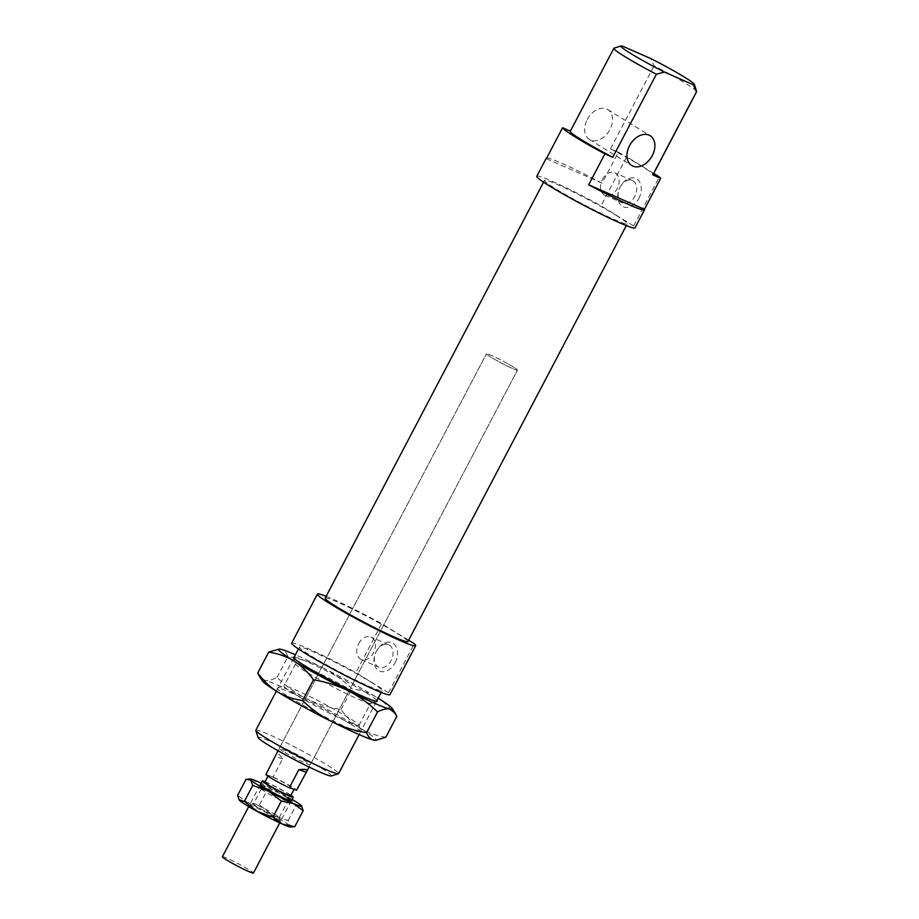 <?xml version="1.0" encoding="UTF-8"?>
<svg xmlns="http://www.w3.org/2000/svg" width="919" height="919" viewBox="0 0 919 919"><rect width="100%" height="100%" fill="white"/><g stroke="black" fill="none" stroke-linecap="round" stroke-linejoin="round"><path stroke-width="0.69" stroke-dasharray="4.59 3.45" d="M265.097 781.701A17.518 1.218 -152.3 0 1 284.27 791.259A17.518 1.218 -152.3 0 1 290.955 795.268M222.387 856.761A17.518 1.218 -152.3 0 1 244.454 867.088A17.518 1.218 -152.3 0 1 253.414 873.05M265.89 774.568L269.508 775.774A14.601 1.011 -152.3 0 1 286.694 784.183A14.601 1.011 -152.3 0 1 294.16 789.157A14.601 1.011 -152.3 0 1 292.966 788.973A14.601 1.011 -152.3 0 1 275.769 780.553A14.601 1.011 -152.3 0 1 268.302 775.59A14.601 1.011 -152.3 0 1 269.508 775.774L273.127 776.98L282.604 758.922C279.537 753.913 277.308 752.546 275.918 754.809M264.787 782.287A14.601 1.011 -152.3 0 1 283.178 790.891A14.601 1.011 -152.3 0 1 290.645 795.865M508.506 364.142A17.518 1.218 -152.3 0 1 517.466 370.104A17.518 1.218 -152.3 0 1 495.398 359.788A17.518 1.218 -152.3 0 1 486.438 353.815A17.518 1.218 -152.3 0 1 508.506 364.142M273.127 776.98A17.518 1.218 -152.3 0 1 287.785 784.55A17.518 1.218 -152.3 0 1 296.584 790.179M282.604 758.922L275.367 756.509M360.535 695.649A42.343 2.929 27.7 0 0 319.984 673.65A42.343 2.929 27.7 0 0 295.608 663.909A42.343 2.929 27.7 0 0 295.608 664.138A42.343 2.929 27.7 0 0 305.648 671.525A42.343 2.929 27.7 0 0 344.97 692.926A42.343 2.929 27.7 0 0 370.403 703.403A42.343 2.929 27.7 0 0 370.587 703.265A42.343 2.929 27.7 0 0 360.535 695.649M294.011 693.707A42.343 2.929 -152.3 0 1 283.96 686.091A42.343 2.929 -152.3 0 1 284.143 685.953A42.343 2.929 -152.3 0 1 309.577 696.43A42.343 2.929 -152.3 0 1 348.898 717.831A42.343 2.929 -152.3 0 1 358.938 725.229A42.343 2.929 -152.3 0 1 358.938 725.447A42.343 2.929 -152.3 0 1 334.562 715.706A42.343 2.929 -152.3 0 1 294.011 693.707M294.275 657.028A47.306 3.274 -152.3 0 1 323.89 669.641A47.306 3.274 -152.3 0 1 366.061 692.685A47.306 3.274 -152.3 0 1 377.008 700.462M349.806 723.632A47.306 3.274 27.7 0 0 305.878 699.727A47.306 3.274 27.7 0 0 277.469 688.021A47.306 3.274 27.7 0 0 288.486 696.671A47.306 3.274 27.7 0 0 335.148 721.92A47.306 3.274 27.7 0 0 361.041 731.892A47.306 3.274 27.7 0 0 349.806 723.632M278.457 649.113L280.973 649.331C284.005 650.043 286.326 652.479 287.934 656.648C300.961 658.912 312.529 662.576 322.615 667.642A64.238 4.446 27.7 0 0 296.596 655.281A64.238 4.446 27.7 0 0 295.447 654.787M385.854 737.199C376.204 735.728 367.841 732.811 360.788 728.457C353.723 724.115 347.141 717.819 341.041 709.583C328.014 707.32 316.458 703.655 306.36 698.589C296.274 693.535 286.487 686.493 276.998 677.464C271.852 680.06 267.751 681.002 264.729 680.29A64.238 4.446 -152.3 0 1 280.341 686.229A64.238 4.446 -152.3 0 1 306.36 698.589A64.238 4.446 -152.3 0 1 360.788 728.457A64.238 4.446 -152.3 0 1 375.366 740.277M262.432 680.979A64.238 4.446 -152.3 0 1 264.729 680.29L259.376 676.189M322.615 667.642C332.712 672.697 342.5 679.738 351.977 688.768C361.627 690.238 369.978 693.156 377.043 697.51A64.238 4.446 27.7 0 0 322.615 667.642M378.18 698.222A64.238 4.446 27.7 0 0 377.043 697.51C384.096 701.852 390.678 708.147 396.778 716.383M276.998 677.464L287.934 656.648M341.041 709.583L351.977 688.768M293.15 826.916L290.197 825.963L288.049 820.621L272.552 815.096A29.201 2.022 -152.3 0 1 283.914 821.643A29.201 2.022 -152.3 0 1 290.197 825.963A29.201 2.022 -152.3 0 1 290.542 827.008M246.039 779.312L258.182 781.816L267.9 788.927L283.385 794.453L296.458 804.596L301.65 806.032M261.329 788.939A14.601 1.011 27.7 0 0 264.798 791.5A14.601 1.011 27.7 0 0 278.411 798.898A14.601 1.011 27.7 0 0 287.13 802.482A14.601 1.011 27.7 0 0 287.188 802.448A14.601 1.011 27.7 0 0 283.718 799.817A14.601 1.011 27.7 0 0 269.738 792.224A14.601 1.011 27.7 0 0 261.329 788.87A14.601 1.011 27.7 0 0 261.329 788.939L260.295 784.619A17.518 1.218 -152.3 0 1 269.956 788.364A17.518 1.218 -152.3 0 1 287.176 797.681M275.803 814.9A14.601 1.011 27.7 0 0 262.248 807.525A14.601 1.011 27.7 0 0 253.472 803.907A14.601 1.011 27.7 0 0 253.414 803.953A14.601 1.011 27.7 0 0 256.872 806.583A14.601 1.011 27.7 0 0 270.864 814.165A14.601 1.011 27.7 0 0 279.261 817.531A14.601 1.011 27.7 0 0 279.273 817.451A14.601 1.011 27.7 0 0 275.803 814.9M276.343 818.312A17.518 1.218 -152.3 0 1 280.502 821.368A17.518 1.218 -152.3 0 1 270.91 817.68A17.518 1.218 -152.3 0 1 253.633 808.329A17.518 1.218 -152.3 0 1 249.554 805.124A17.518 1.218 -152.3 0 1 260.066 809.455A17.518 1.218 -152.3 0 1 276.343 818.312M239.158 799.978A29.201 2.022 -152.3 0 1 247.349 802.448A29.201 2.022 -152.3 0 1 272.552 815.096L259.48 804.952L247.349 802.448L237.63 795.337M292.081 799.404A29.201 2.022 27.7 0 0 283.385 794.453A29.201 2.022 27.7 0 0 261.053 783.114M288.049 820.621L296.458 804.596M259.48 804.952L267.9 788.927M408.61 640.256L381.661 623.645L355.929 672.651L388.542 692.754A55.485 3.837 -152.3 0 1 389.932 694.672M388.542 692.754L414.262 643.748M616.189 215.368A46.72 3.239 -152.3 0 1 627.275 223.765A46.72 3.239 -152.3 0 1 600.371 213.024A46.72 3.239 -152.3 0 1 555.627 188.74A46.72 3.239 -152.3 0 1 544.542 180.331A46.72 3.239 -152.3 0 1 571.446 191.083A46.72 3.239 -152.3 0 1 616.189 215.368M325.177 598.166A46.72 3.239 -152.3 0 1 352.08 608.918A46.72 3.239 -152.3 0 1 396.824 633.191A46.72 3.239 -152.3 0 1 407.91 641.6M653.708 173.427L626.747 156.804L601.026 205.81L633.628 225.913A55.485 3.837 -152.3 0 1 635.029 227.843M633.628 225.913L659.36 176.907M283.42 751.593A17.518 1.218 -152.3 0 1 279.261 748.434A17.518 1.218 -152.3 0 1 289.347 752.466A17.518 1.218 -152.3 0 1 306.13 761.575A17.518 1.218 -152.3 0 1 310.289 764.723A17.518 1.218 -152.3 0 1 300.203 760.691A17.518 1.218 -152.3 0 1 283.42 751.593M490.597 356.974A17.518 1.218 -152.3 0 1 486.438 353.815A17.518 1.218 -152.3 0 1 496.536 357.847A17.518 1.218 -152.3 0 1 513.307 366.957A17.518 1.218 -152.3 0 1 517.466 370.104A17.518 1.218 -152.3 0 1 507.38 366.072A17.518 1.218 -152.3 0 1 490.597 356.974M587.241 119.527A17.518 12.349 -58.3 0 1 607.792 109.614A17.518 12.349 -58.3 0 1 609.952 129.522A17.518 12.349 -58.3 0 1 589.401 139.435A17.518 12.349 -58.3 0 1 587.241 119.527M696.613 91.463A46.72 3.239 27.7 0 0 685.517 83.307A46.72 3.239 27.7 0 0 654.098 65.754L650.882 58.621M546.346 158.688L602.106 183.203L618.349 152.255L610.503 148.809A46.72 3.239 -152.3 0 1 641.921 166.362A46.72 3.239 -152.3 0 1 653.007 174.771M620.026 187.166A12.269 8.662 113.7 0 1 632.364 180.503A12.269 8.662 113.7 0 1 634.845 196.298A12.269 8.662 113.7 0 1 622.496 202.961A12.269 8.662 113.7 0 1 619.165 189.073A12.269 8.662 113.7 0 1 619.877 187.453A12.269 8.662 113.7 0 1 620.026 187.166M602.427 179.435A12.269 8.662 113.7 0 1 614.765 172.772A12.269 8.662 113.7 0 1 617.235 188.567A12.269 8.662 113.7 0 1 604.897 195.23A12.269 8.662 113.7 0 1 602.427 179.435M638.866 198.412A15.474 10.925 -66.3 0 0 636.695 178.987A15.474 10.925 -66.3 0 0 620.164 186.89A15.474 10.925 -66.3 0 0 619.98 187.246A15.474 10.925 -66.3 0 0 619.084 189.291A15.474 10.925 -66.3 0 0 623.162 206.764A15.474 10.925 -66.3 0 0 638.866 198.412M376.285 651.422A12.269 8.662 113.7 0 1 388.622 644.759A12.269 8.662 113.7 0 1 391.103 660.554A12.269 8.662 113.7 0 1 378.754 667.217A12.269 8.662 113.7 0 1 375.423 653.329A12.269 8.662 113.7 0 1 376.135 651.709A12.269 8.662 113.7 0 1 376.285 651.422M358.686 643.691A12.269 8.662 113.7 0 1 371.023 637.028A12.269 8.662 113.7 0 1 373.493 652.823A12.269 8.662 113.7 0 1 361.156 659.486A12.269 8.662 113.7 0 1 358.686 643.691M395.124 662.668A15.474 10.925 -66.3 0 0 392.953 643.231A15.474 10.925 -66.3 0 0 376.422 651.146A15.474 10.925 -66.3 0 0 376.25 651.502A15.474 10.925 -66.3 0 0 375.343 653.547A15.474 10.925 -66.3 0 0 379.421 671.019A15.474 10.925 -66.3 0 0 395.124 662.668M371.092 682.197A46.72 3.239 -152.3 0 1 382.178 690.606A46.72 3.239 -152.3 0 1 355.274 679.853A46.72 3.239 -152.3 0 1 310.53 655.58A46.72 3.239 -152.3 0 1 299.445 647.171A46.72 3.239 -152.3 0 1 326.348 657.924A46.72 3.239 -152.3 0 1 371.092 682.197M255.85 730.214A46.72 3.239 -152.3 0 1 282.753 740.967A46.72 3.239 -152.3 0 1 327.497 765.251A46.72 3.239 -152.3 0 1 338.583 773.66M331.311 775.981A41.47 2.872 27.7 0 0 321.65 768.399A41.47 2.872 27.7 0 0 280.755 746.262A41.47 2.872 27.7 0 0 258.055 737.532M622.14 45.984L614.041 48.144L570.354 131.164M610.503 148.809L654.098 65.754M536.788 176.264A55.485 3.837 -152.3 0 1 601.026 205.81M291.691 643.093A55.485 3.837 -152.3 0 1 355.929 672.651M546.713 157.999A55.485 3.837 -152.3 0 1 602.106 183.203M618.349 152.255A55.485 3.837 -152.3 0 1 626.747 156.804M326.142 596.328A55.485 3.837 -152.3 0 1 381.661 623.645M291.334 800.828L279.744 822.896M310.289 764.723L517.466 370.104L309.083 767.032M279.261 748.434L486.438 353.815L278.055 750.743M268.302 775.59L267.992 776.176M260.307 784.539L248.716 806.606M295.608 663.909L283.96 686.091M293.506 657.464L295.608 664.138M277.469 688.021L284.143 685.953M358.938 725.229L361.041 731.892M370.403 703.403L377.077 701.346M358.938 725.447L370.587 703.265M261.329 788.87L253.414 803.953M279.273 817.451L280.502 821.368M253.472 803.907L249.554 805.124M279.261 817.531L287.188 802.448M287.13 802.482L291.266 800.886M627.275 223.765L626.31 225.603M607.792 109.614L650.124 135.702M632.364 180.503L614.765 172.772M388.634 644.759L371.023 637.028M382.178 690.606L381.213 692.444M376.526 701.381L359.099 734.58M299.445 647.171L298.48 648.998M293.793 657.935L276.366 691.134M361.156 659.486L378.754 667.217M604.897 195.23L622.496 202.961M589.401 139.435L631.732 165.535M544.542 180.331L543.577 182.169"/><path stroke-width="1.38" d="M290.955 795.268A17.518 1.218 -152.3 0 1 293.23 797.221A17.518 1.218 -152.3 0 1 271.162 786.905A17.518 1.218 -152.3 0 1 262.202 780.932A17.518 1.218 -152.3 0 1 265.097 781.701M279.744 822.896L253.414 873.05A17.518 1.218 -152.3 0 1 231.347 862.723A17.518 1.218 -152.3 0 1 222.387 856.761L248.716 806.606M294.069 789.341L290.645 795.865A14.601 1.011 -152.3 0 1 272.254 787.261A14.601 1.011 -152.3 0 1 264.787 782.287L267.992 776.176M289.336 787.767L298.813 769.708C304.901 768.962 307.612 769.421 306.935 771.098L296.584 790.179L289.336 787.767A17.518 1.218 -152.3 0 1 274.678 780.197A17.518 1.218 -152.3 0 1 265.89 774.568L278.055 750.743M298.813 769.708L306.061 772.121M377.008 700.462A47.306 3.274 -152.3 0 1 377.077 701.346A47.306 3.274 -152.3 0 1 348.669 689.641A47.306 3.274 -152.3 0 1 304.74 665.724A47.306 3.274 -152.3 0 1 293.506 657.464A47.306 3.274 -152.3 0 1 294.275 657.028M295.447 654.787A64.238 4.446 27.7 0 0 280.973 649.331A64.238 4.446 27.7 0 0 279.181 649.09A64.238 4.446 27.7 0 0 293.758 660.899A64.238 4.446 27.7 0 0 348.186 690.766A64.238 4.446 27.7 0 0 374.205 703.127A64.238 4.446 27.7 0 0 389.817 709.077C386.796 708.354 382.695 709.296 377.548 711.892C368.059 702.863 358.272 695.821 348.186 690.766C338.089 685.7 326.532 682.036 313.505 679.773C307.406 671.536 300.823 665.253 293.758 660.899C286.705 656.545 278.342 653.627 268.693 652.157L279.181 649.09M331.931 721.714C342.029 726.78 353.585 730.444 366.612 732.707C368.22 736.877 370.541 739.313 373.573 740.025A64.238 4.446 -152.3 0 1 357.951 734.074A64.238 4.446 -152.3 0 1 331.931 721.714A64.238 4.446 -152.3 0 1 277.515 691.846C284.568 696.211 292.92 699.118 302.569 700.588C312.058 709.617 321.845 716.659 331.931 721.714M376.089 740.243L375.366 740.277A64.238 4.446 -152.3 0 1 373.573 740.025L376.089 740.243L385.854 737.199L396.778 716.383L395.17 713.167L389.817 709.077A64.238 4.446 27.7 0 0 392.114 708.377A64.238 4.446 27.7 0 0 378.18 698.222M259.376 676.189L257.768 672.972C263.868 681.209 270.45 687.504 277.515 691.846A64.238 4.446 -152.3 0 1 262.432 680.979L259.376 676.189M257.768 672.972L268.693 652.157M302.569 700.588L313.505 679.773M366.612 732.707L377.548 711.892M261.053 783.114A29.201 2.022 27.7 0 0 258.182 781.816A29.201 2.022 27.7 0 0 250.267 779.002A29.201 2.022 27.7 0 0 250.611 780.047A29.201 2.022 27.7 0 0 256.895 784.366A29.201 2.022 27.7 0 0 268.245 790.914L252.748 785.389L250.611 780.047L246.039 779.312L237.63 795.337L239.02 799.771L239.779 800.679L244.339 801.414L257.412 811.557A29.201 2.022 -152.3 0 1 246.062 804.998A29.201 2.022 -152.3 0 1 239.779 800.679A29.201 2.022 -152.3 0 1 239.204 800.058A29.201 2.022 -152.3 0 1 239.158 799.978M301.65 806.032L303.178 810.673L293.46 803.562A29.201 2.022 27.7 0 0 301.593 805.952A29.201 2.022 27.7 0 0 301.03 805.331A29.201 2.022 27.7 0 0 294.746 801.012A29.201 2.022 27.7 0 0 292.081 799.404M287.176 797.681A17.518 1.218 -152.3 0 1 291.266 800.886A17.518 1.218 -152.3 0 1 280.8 796.589A17.518 1.218 -152.3 0 1 264.465 787.698A17.518 1.218 -152.3 0 1 260.295 784.619M290.542 827.008A29.201 2.022 -152.3 0 1 282.627 824.194A29.201 2.022 -152.3 0 1 257.412 811.557L272.909 817.083L282.627 824.194L294.758 826.698L290.542 827.008M293.46 803.562L281.317 801.058L268.245 790.914A29.201 2.022 27.7 0 0 293.46 803.562M272.909 817.083L281.317 801.058M294.758 826.698L303.178 810.673M244.339 801.414L252.748 785.389M408.61 640.256L414.262 643.748A55.485 3.837 -152.3 0 1 415.664 645.666L389.932 694.672A55.485 3.837 -152.3 0 1 357.985 681.909A55.485 3.837 -152.3 0 1 304.855 653.076A55.485 3.837 -152.3 0 1 291.691 643.093L317.423 594.088A55.485 3.837 -152.3 0 1 326.142 596.328M415.664 645.666A55.485 3.837 -152.3 0 1 383.717 632.904A55.485 3.837 -152.3 0 1 330.587 604.07A55.485 3.837 -152.3 0 1 317.423 594.088M626.31 225.603L407.91 641.6A46.72 3.239 -152.3 0 1 381.006 630.848A46.72 3.239 -152.3 0 1 336.262 606.574A46.72 3.239 -152.3 0 1 325.177 598.166L543.577 182.169M653.708 173.427L659.36 176.907A55.485 3.837 -152.3 0 1 660.681 178.355L644.437 209.302A55.485 3.837 -152.3 0 1 644.506 209.785L635.029 227.843A55.485 3.837 -152.3 0 1 603.082 215.08A55.485 3.837 -152.3 0 1 549.953 186.247A55.485 3.837 -152.3 0 1 536.788 176.264L546.265 158.206A55.485 3.837 -152.3 0 1 546.713 157.999M644.506 209.785A55.485 3.837 -152.3 0 1 588.677 184.788L604.92 153.841A55.485 3.837 -152.3 0 1 575.673 137.241A55.485 3.837 -152.3 0 1 562.589 127.741L546.346 158.688A55.485 3.837 -152.3 0 1 546.265 158.206M652.283 155.61A17.518 12.349 121.7 0 0 650.124 135.702A17.518 12.349 121.7 0 0 629.572 145.627A17.518 12.349 121.7 0 0 631.732 165.535A17.518 12.349 121.7 0 0 652.283 155.61M604.92 153.841L612.766 157.287A46.72 3.239 -152.3 0 1 581.359 139.734A46.72 3.239 -152.3 0 1 570.274 131.325L613.869 48.282A46.72 3.239 27.7 0 0 624.954 56.679A46.72 3.239 27.7 0 0 656.373 74.244L664.471 72.084A41.47 2.872 -152.3 0 1 630.802 53.543A41.47 2.872 -152.3 0 1 621.141 45.95A41.47 2.872 -152.3 0 1 622.14 45.984L650.882 58.621A41.47 2.872 -152.3 0 1 684.552 77.173A41.47 2.872 -152.3 0 1 694.396 84.41A41.47 2.872 -152.3 0 1 693.213 84.72L696.43 91.854A46.72 3.239 27.7 0 0 696.602 91.716A46.72 3.239 27.7 0 0 696.613 91.463L694.396 84.41M612.766 157.287L656.373 74.244M696.43 91.854L652.835 174.897L660.681 178.355M696.602 91.716L653.007 174.771A46.72 3.239 -152.3 0 1 652.835 174.897M359.099 734.58L338.583 773.66A46.72 3.239 -152.3 0 1 338.376 773.798A46.72 3.239 -152.3 0 1 310.323 762.242A46.72 3.239 -152.3 0 1 266.935 738.623A46.72 3.239 -152.3 0 1 255.838 730.467A46.72 3.239 -152.3 0 1 255.85 730.214L276.366 691.134M255.838 730.467L258.055 737.532A41.47 2.872 27.7 0 0 267.9 744.769A41.47 2.872 27.7 0 0 306.406 765.722A41.47 2.872 27.7 0 0 331.311 775.981L338.376 773.798M621.141 45.95L614.041 48.144A46.72 3.239 27.7 0 0 613.869 48.282M570.354 131.164L562.589 127.741M664.471 72.084L693.213 84.72M644.437 209.302L588.677 184.788M293.23 797.221L291.334 800.828M309.083 767.032L306.935 771.098M262.202 780.932L260.307 784.539M392.114 708.377L395.17 713.167M250.267 779.002L247.648 779.094M381.213 692.444L376.526 701.381M298.48 648.998L293.793 657.935"/></g></svg>
